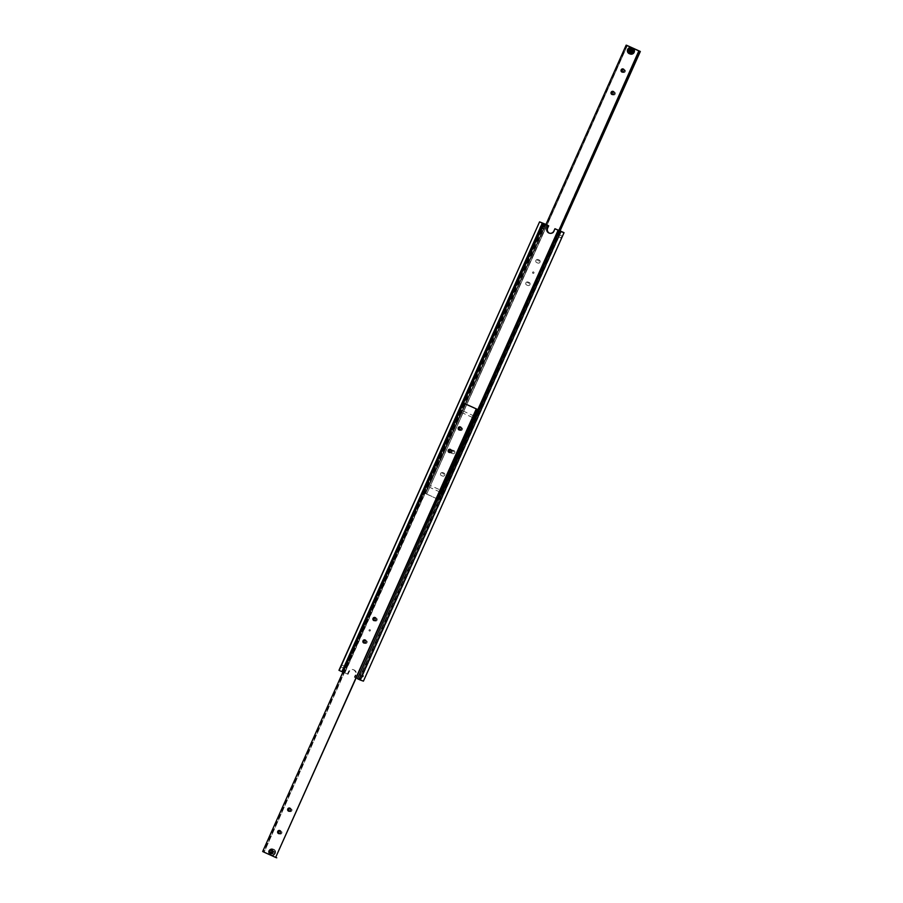 <?xml version="1.0" encoding="UTF-8"?>
<svg xmlns="http://www.w3.org/2000/svg" width="903" height="903" viewBox="0 0 903 903"><rect width="100%" height="100%" fill="white"/><g stroke="black" fill="none" stroke-linecap="round" stroke-linejoin="round"><path stroke-width="0.68" stroke-dasharray="4.51 3.39" d="M360.004 674.473L360.195 675.647L361.019 673.796L360.004 674.473M558.246 230.355L357.644 678.808L358.649 679.214L558.855 230.615M343.862 667.136L343.343 667.983L344.178 666.132L344.359 667.306L343.343 667.983L344.167 666.132L341.797 665.048L340.962 666.899L341.797 665.048M362.566 676.731L360.195 675.647L360.5 674.643L361.019 673.796L363.412 674.88M542.996 228.527L541.981 229.204L542.805 227.353L542.996 228.527M545.31 224.283L344.754 672.645L344.133 672.43L544.712 224.012M559.138 235.864L559.657 235.017L558.641 235.694L558.833 236.868L559.657 235.017L558.833 236.868L561.203 237.952M560.289 231.055L359.687 679.507L360.692 679.925L560.898 231.315M542.5 228.357L541.981 229.204L542.805 227.353L540.434 226.269L539.588 228.12L540.434 226.269M549.521 233.211A3.928 3.793 -70.9 0 0 554.577 231.202L555.582 228.956M348.061 674.27L347.418 674.044L348.423 671.798A3.928 3.793 109.1 0 1 353.479 669.789A3.928 3.793 109.1 0 1 355.33 674.947L354.326 677.182L354.981 677.408L355.985 675.173A3.928 3.793 -70.9 0 0 353.807 669.879A3.928 3.793 -70.9 0 0 349.066 672.024L348.061 674.27L344.133 672.43M363.435 681.133L563.844 232.59M344.754 672.645L338.964 670.319M342.971 672.035L347.418 674.044M542.759 222.996L342.158 671.448M341.819 671.313L542.432 222.849M344.923 672.712L545.48 224.362M357.52 678.638L358.265 679.022M354.326 677.182L357.091 678.446M359.687 679.507L354.981 677.408M363.243 681.043L360.308 679.722M358.649 679.158L559.262 230.694M343.095 672.08L463.397 403.122M360.478 679.79L561.079 231.326M544.351 223.842L343.738 672.306M360.5 674.643L361.019 673.796M359.304 679.383L559.905 230.92M460.722 411.034L460.891 412.163L461.693 410.38L460.722 411.034M463.747 403.246L263.145 851.698L264.15 852.116L464.345 403.506M473.048 416.644L473.375 415.685L461.704 410.38L461.207 411.204L461.693 410.38M459.841 430.076A1.637 1.58 -70.9 0 0 462.37 429.523A1.637 1.58 -70.9 0 0 460.812 427.243M449.807 452.493A1.637 1.58 -70.9 0 0 452.335 451.94A1.637 1.58 -70.9 0 0 450.789 449.671M279.298 833.683A1.637 1.58 -70.9 0 0 281.826 833.13A1.637 1.58 -70.9 0 0 280.269 830.862M289.321 811.266A1.637 1.58 -70.9 0 0 291.85 810.713A1.637 1.58 -70.9 0 0 290.303 808.433M472.551 417.468L460.891 412.163L461.207 411.204M472.946 417.468L473.59 416.035M364.552 643.094A1.637 1.58 -70.9 0 0 367.081 642.541A1.637 1.58 -70.9 0 0 365.534 640.261M374.587 620.666A1.637 1.58 -70.9 0 0 377.115 620.113A1.637 1.58 -70.9 0 0 375.558 617.844M270.223 851.337A1.637 1.58 -70.9 0 0 271.126 853.527A1.637 1.58 -70.9 0 0 273.101 852.635A1.637 1.58 -70.9 0 0 272.198 850.445A1.637 1.58 -70.9 0 0 270.223 851.337M464.481 403.494L263.766 851.913M276.837 857.85L263.868 851.958M369.395 631.016A0.734 0.711 -70.9 0 0 370.354 630.61A0.734 0.711 -70.9 0 0 369.993 629.673A0.734 0.711 -70.9 0 0 369.09 630.102A0.734 0.711 -70.9 0 0 369.519 631.062A0.734 0.711 -70.9 0 0 370.422 630.621A0.734 0.711 -70.9 0 0 369.937 629.639A0.734 0.711 -70.9 0 0 369.034 630.08A0.734 0.711 -70.9 0 0 369.395 631.016M429.952 486.356L429.625 487.315L441.296 492.62L442.109 490.837L442.278 491.966L441.307 492.62L442.109 490.837L430.449 485.532M626.264 45.184L425.663 493.648L426.679 494.054L626.874 45.443M559.578 230.773L442.967 491.458M442.933 491.39L442.301 492.824M442.368 492.801L439.253 499.754L438.248 499.336L442.323 491.176M444.705 475.204A1.637 1.58 -70.9 0 0 443.802 473.003A1.637 1.58 -70.9 0 0 441.838 473.894A1.637 1.58 -70.9 0 0 442.741 476.095A1.637 1.58 -70.9 0 0 444.705 475.204M440.63 473.477A1.637 1.58 109.1 0 1 442.605 472.585A1.637 1.58 109.1 0 1 443.508 474.786A1.637 1.58 109.1 0 1 441.533 475.678A1.637 1.58 109.1 0 1 440.63 473.477M454.74 452.775A1.637 1.58 -70.9 0 0 453.837 450.574A1.637 1.58 -70.9 0 0 451.861 451.466A1.637 1.58 -70.9 0 0 452.764 453.667A1.637 1.58 -70.9 0 0 454.74 452.775M450.665 451.06A1.637 1.58 109.1 0 1 452.64 450.168A1.637 1.58 109.1 0 1 453.543 452.358A1.637 1.58 109.1 0 1 451.568 453.25A1.637 1.58 109.1 0 1 450.665 451.06M622.731 72.138A1.637 1.58 -70.9 0 0 625.248 71.585A1.637 1.58 -70.9 0 0 623.702 69.317M612.697 94.567A1.637 1.58 -70.9 0 0 615.225 94.014A1.637 1.58 -70.9 0 0 613.679 91.734M539.994 262.186A1.637 1.58 -70.9 0 0 539.091 259.985A1.637 1.58 -70.9 0 0 537.127 260.877A1.637 1.58 -70.9 0 0 538.03 263.078A1.637 1.58 -70.9 0 0 539.994 262.186M535.919 260.459A1.637 1.58 109.1 0 1 537.895 259.567A1.637 1.58 109.1 0 1 538.798 261.768A1.637 1.58 109.1 0 1 536.822 262.66A1.637 1.58 109.1 0 1 535.919 260.459M529.971 284.603A1.637 1.58 -70.9 0 0 529.068 282.413A1.637 1.58 -70.9 0 0 527.092 283.305A1.637 1.58 -70.9 0 0 527.995 285.495A1.637 1.58 -70.9 0 0 529.971 284.603M525.885 282.887A1.637 1.58 109.1 0 1 527.86 281.996A1.637 1.58 109.1 0 1 528.763 284.197A1.637 1.58 109.1 0 1 526.788 285.077A1.637 1.58 109.1 0 1 525.885 282.887M633.974 52.081A1.637 1.58 -70.9 0 0 633.071 49.891A1.637 1.58 -70.9 0 0 631.107 50.771A1.637 1.58 -70.9 0 0 632.01 52.972A1.637 1.58 -70.9 0 0 633.974 52.081A1.964 1.896 109.1 0 1 631.569 53.175A1.964 1.896 109.1 0 1 630.486 50.534A1.964 1.896 109.1 0 1 632.856 49.462A1.964 1.896 109.1 0 1 633.951 52.103A1.964 1.896 -70.9 0 0 632.879 49.462A1.964 1.896 -70.9 0 0 630.508 50.534A1.964 1.896 -70.9 0 0 631.592 53.187A1.964 1.896 -70.9 0 0 633.962 52.114A1.592 1.535 -70.9 0 0 633.195 49.981A1.592 1.535 -70.9 0 0 631.141 50.794A1.592 1.535 -70.9 0 0 631.897 52.882A1.592 1.535 -70.9 0 0 633.94 52.069M629.899 50.365A1.637 1.58 109.1 0 1 631.874 49.473A1.637 1.58 109.1 0 1 632.777 51.663A1.637 1.58 109.1 0 1 630.802 52.555A1.637 1.58 109.1 0 1 629.899 50.365A1.964 1.896 -70.9 0 0 630.994 52.972A1.964 1.896 109.1 0 1 629.888 50.32A1.964 1.896 109.1 0 1 632.258 49.247A1.964 1.896 -70.9 0 0 629.91 50.331M441.307 492.62L441.793 491.796M439.253 499.754L426.295 493.862M560.029 230.965L439.727 499.923M442.346 491.243L558.98 230.502M558.878 230.457L438.632 499.54M425.663 493.648L438.519 499.506M425.561 493.602L545.909 224.554M627.359 45.568L426.758 494.02M533.605 271.984A0.734 0.711 109.1 0 1 533.966 272.92A0.734 0.711 109.1 0 1 532.939 273.316A0.734 0.711 109.1 0 1 532.578 272.379A0.734 0.711 109.1 0 1 533.549 271.961A0.734 0.711 109.1 0 1 533.91 272.898A0.734 0.711 109.1 0 1 533.007 273.338A0.734 0.711 109.1 0 1 532.646 272.39A0.734 0.711 109.1 0 1 533.605 271.984M271.668 850.953L270.979 852.511L271.927 853.877L273.575 853.685L274.264 852.127L273.09 853.516L271.442 853.707L270.494 852.342L271.193 850.784L273.316 850.761L271.193 850.784M268.846 850.705A3.194 3.081 109.1 0 1 272.706 848.967A3.194 3.081 109.1 0 1 274.467 853.267A3.194 3.081 109.1 0 1 270.618 855.006A3.194 3.081 109.1 0 1 268.846 850.705M268.88 850.84A1.964 1.896 109.1 0 1 271.261 849.768A1.964 1.896 109.1 0 1 272.345 852.409A1.964 1.896 -70.9 0 0 271.272 849.768A1.964 1.896 -70.9 0 0 268.902 850.84A1.795 1.727 -70.9 0 0 269.771 853.222A1.795 1.727 -70.9 0 0 272.085 852.308A1.795 1.727 -70.9 0 0 271.239 849.949A1.795 1.727 -70.9 0 0 268.936 850.874A1.964 1.896 -70.9 0 0 269.986 853.493A1.964 1.896 109.1 0 1 268.88 850.84M269.783 851.145A1.964 1.896 109.1 0 1 272.153 850.073A1.964 1.896 109.1 0 1 273.248 852.725A1.964 1.896 109.1 0 1 270.877 853.798A1.964 1.896 109.1 0 1 269.783 851.145M273.112 852.68A1.964 1.896 -70.9 0 0 272.029 850.028A1.964 1.896 -70.9 0 0 269.658 851.1A1.964 1.896 109.1 0 1 272.006 850.028A1.964 1.896 109.1 0 1 273.09 852.669A1.964 1.896 109.1 0 1 270.719 853.741A1.964 1.896 109.1 0 1 269.636 851.1A1.964 1.896 -70.9 0 0 270.742 853.753A1.964 1.896 -70.9 0 0 273.112 852.68M272.966 852.624A1.964 1.896 -70.9 0 0 271.871 849.983A1.964 1.896 -70.9 0 0 269.5 851.055A1.964 1.896 -70.9 0 0 270.595 853.696A1.964 1.896 -70.9 0 0 272.966 852.624M269.489 851.044A1.964 1.896 109.1 0 1 271.859 849.971A1.964 1.896 109.1 0 1 272.943 852.624A1.964 1.896 109.1 0 1 270.573 853.685A1.964 1.896 109.1 0 1 269.489 851.044M272.808 852.579A1.964 1.896 -70.9 0 0 271.724 849.926A1.964 1.896 -70.9 0 0 269.354 850.998A1.964 1.896 -70.9 0 0 270.437 853.64A1.964 1.896 109.1 0 1 269.331 850.998A1.964 1.896 109.1 0 1 271.701 849.926A1.964 1.896 109.1 0 1 272.796 852.567A1.964 1.896 109.1 0 1 270.426 853.64A1.964 1.896 -70.9 0 0 272.808 852.579M272.661 852.522A1.964 1.896 -70.9 0 0 271.577 849.881A1.964 1.896 -70.9 0 0 269.207 850.953A1.964 1.896 109.1 0 1 271.555 849.87A1.964 1.896 109.1 0 1 272.638 852.511A1.964 1.896 109.1 0 1 270.268 853.583A1.964 1.896 109.1 0 1 269.184 850.942A1.964 1.896 -70.9 0 0 270.29 853.595A1.964 1.896 -70.9 0 0 272.661 852.522M272.514 852.466A1.964 1.896 -70.9 0 0 271.431 849.825A1.964 1.896 -70.9 0 0 269.049 850.897A1.964 1.896 109.1 0 1 271.408 849.813A1.964 1.896 109.1 0 1 272.492 852.466A1.964 1.896 109.1 0 1 270.121 853.538A1.964 1.896 109.1 0 1 269.038 850.886A1.964 1.896 -70.9 0 0 270.144 853.538A1.964 1.896 -70.9 0 0 272.514 852.466M269.929 851.202A1.964 1.896 109.1 0 1 272.3 850.129A1.964 1.896 109.1 0 1 273.383 852.771A1.964 1.896 109.1 0 1 271.013 853.843A1.964 1.896 109.1 0 1 269.929 851.202M272.345 852.409A1.964 1.896 109.1 0 1 269.974 853.482A1.964 1.896 -70.9 0 0 272.356 852.421M272.83 850.603L273.79 851.969M274.264 852.127L273.316 850.761M631.332 52.047L632.506 50.658L631.22 49.338M632.382 47.994A3.194 3.081 -70.9 0 0 628.533 49.733A3.194 3.081 -70.9 0 0 630.294 54.033M630.655 50.591A1.964 1.896 -70.9 0 0 631.739 53.232A1.964 1.896 -70.9 0 0 634.12 52.16A1.964 1.896 -70.9 0 0 633.026 49.518A1.964 1.896 -70.9 0 0 630.655 50.591A1.964 1.896 109.1 0 1 633.014 49.507A1.964 1.896 109.1 0 1 634.098 52.16A1.964 1.896 109.1 0 1 631.728 53.232A1.964 1.896 109.1 0 1 630.644 50.579M634.064 52.126A1.795 1.727 109.1 0 1 631.761 53.051A1.795 1.727 109.1 0 1 630.915 50.692A1.795 1.727 109.1 0 1 633.229 49.778A1.795 1.727 109.1 0 1 634.064 52.126M629.752 50.275A1.964 1.896 -70.9 0 0 630.847 52.927A1.964 1.896 -70.9 0 0 633.217 51.855A1.964 1.896 -70.9 0 0 632.123 49.202A1.964 1.896 -70.9 0 0 629.752 50.275M633.342 51.9A1.964 1.896 109.1 0 1 630.971 52.972A1.964 1.896 -70.9 0 0 633.364 51.9A1.964 1.896 -70.9 0 0 632.281 49.259A1.964 1.896 109.1 0 1 633.342 51.9M633.5 51.945A1.964 1.896 109.1 0 1 631.129 53.017A1.964 1.896 109.1 0 1 630.034 50.376A1.964 1.896 109.1 0 1 632.405 49.304A1.964 1.896 109.1 0 1 633.5 51.945M630.057 50.376A1.964 1.896 -70.9 0 0 631.141 53.029A1.964 1.896 -70.9 0 0 633.511 51.956A1.964 1.896 -70.9 0 0 632.427 49.315A1.964 1.896 -70.9 0 0 630.057 50.376A1.637 1.58 109.1 0 1 632.202 49.586A1.637 1.58 109.1 0 1 632.969 51.731A1.637 1.58 109.1 0 1 630.87 52.566A1.637 1.58 109.1 0 1 630.091 50.421M633.646 52.002A1.964 1.896 109.1 0 1 631.276 53.074A1.964 1.896 109.1 0 1 630.192 50.421A1.964 1.896 109.1 0 1 632.563 49.36A1.964 1.896 -70.9 0 0 630.204 50.433A1.964 1.896 -70.9 0 0 631.299 53.074A1.964 1.896 -70.9 0 0 633.669 52.002A1.964 1.896 -70.9 0 0 632.574 49.36A1.964 1.896 109.1 0 1 633.646 52.002A1.637 1.58 109.1 0 1 631.502 52.792A1.637 1.58 109.1 0 1 630.7 50.636A1.637 1.58 109.1 0 1 632.8 49.8A1.637 1.58 109.1 0 1 633.567 51.945A1.637 1.58 109.1 0 1 631.468 52.78A1.637 1.58 109.1 0 1 630.734 50.647A1.637 1.58 109.1 0 1 632.834 49.812A1.637 1.58 109.1 0 1 633.601 51.956M633.793 52.047A1.964 1.896 109.1 0 1 631.423 53.119A1.964 1.896 109.1 0 1 630.339 50.478A1.964 1.896 109.1 0 1 632.71 49.405A1.964 1.896 109.1 0 1 633.793 52.047A1.964 1.896 -70.9 0 0 632.732 49.417A1.964 1.896 -70.9 0 0 630.362 50.489A1.964 1.896 -70.9 0 0 631.445 53.13A1.964 1.896 -70.9 0 0 633.816 52.058M629.617 50.229A1.964 1.896 -70.9 0 0 630.7 52.871A1.964 1.896 -70.9 0 0 633.071 51.798A1.964 1.896 -70.9 0 0 631.987 49.157A1.964 1.896 -70.9 0 0 629.617 50.229M630.17 52.397L631.807 52.216M553.934 230.976L554.577 231.202M348.423 671.798L349.066 672.024M355.33 674.947L355.985 675.173M272.909 852.579A1.637 1.58 -70.9 0 0 272.13 850.434A1.637 1.58 -70.9 0 0 270.031 851.269A1.637 1.58 -70.9 0 0 270.798 853.414A1.637 1.58 -70.9 0 0 272.909 852.579M272.751 852.522A1.637 1.58 -70.9 0 0 271.984 850.378A1.637 1.58 -70.9 0 0 269.884 851.213A1.637 1.58 -70.9 0 0 270.652 853.358A1.637 1.58 -70.9 0 0 272.751 852.522M272.604 852.466A1.637 1.58 -70.9 0 0 271.837 850.321A1.637 1.58 -70.9 0 0 269.726 851.168A1.637 1.58 -70.9 0 0 270.505 853.301A1.637 1.58 -70.9 0 0 272.604 852.466M272.458 852.421A1.637 1.58 -70.9 0 0 271.679 850.276A1.637 1.58 -70.9 0 0 269.579 851.111A1.637 1.58 -70.9 0 0 270.347 853.256A1.637 1.58 -70.9 0 0 272.458 852.421M272.3 852.364A1.637 1.58 -70.9 0 0 271.532 850.22A1.637 1.58 -70.9 0 0 269.433 851.055A1.637 1.58 -70.9 0 0 270.2 853.2A1.637 1.58 -70.9 0 0 272.3 852.364M272.153 852.319A1.637 1.58 -70.9 0 0 271.385 850.174A1.637 1.58 -70.9 0 0 269.286 851.01A1.637 1.58 -70.9 0 0 270.053 853.154A1.637 1.58 -70.9 0 0 272.153 852.319A1.637 1.58 -70.9 0 0 271.351 850.152A1.637 1.58 -70.9 0 0 269.241 850.998A1.637 1.58 -70.9 0 0 270.008 853.143A1.637 1.58 -70.9 0 0 272.119 852.297M272.006 852.263A1.637 1.58 -70.9 0 0 271.239 850.118A1.637 1.58 -70.9 0 0 269.128 850.953A1.637 1.58 -70.9 0 0 269.895 853.098A1.637 1.58 -70.9 0 0 272.006 852.263M272.706 848.967L273.835 849.373A3.194 3.081 109.1 0 1 275.336 853.561A3.194 3.081 109.1 0 1 271.216 855.197A3.194 3.081 109.1 0 1 269.715 851.01A3.194 3.081 109.1 0 1 273.835 849.373C276.6 852.771 275.821 854.746 271.487 855.299L270.618 855.006M273.767 849.768A2.799 2.709 109.1 0 1 275.088 853.437A2.799 2.709 109.1 0 1 271.476 854.87A2.799 2.709 109.1 0 1 270.155 851.202A2.799 2.709 109.1 0 1 273.767 849.768M272.096 850.412A1.637 1.58 -70.9 0 0 269.997 851.258A1.637 1.58 -70.9 0 0 270.765 853.403A1.637 1.58 -70.9 0 0 272.864 852.556A1.637 1.58 -70.9 0 0 272.096 850.412M271.95 850.366A1.637 1.58 -70.9 0 0 269.839 851.202A1.637 1.58 -70.9 0 0 270.618 853.346A1.637 1.58 -70.9 0 0 272.717 852.511A1.637 1.58 -70.9 0 0 271.95 850.366M271.792 850.31A1.637 1.58 -70.9 0 0 269.692 851.145A1.637 1.58 -70.9 0 0 270.46 853.29A1.637 1.58 -70.9 0 0 272.571 852.455A1.637 1.58 -70.9 0 0 271.792 850.31M271.645 850.265A1.637 1.58 -70.9 0 0 269.546 851.1A1.637 1.58 -70.9 0 0 270.313 853.245A1.637 1.58 -70.9 0 0 272.413 852.409A1.637 1.58 -70.9 0 0 271.645 850.265L271.521 850.254A1.637 1.58 -70.9 0 0 269.399 851.044A1.637 1.58 -70.9 0 0 270.166 853.188A1.637 1.58 -70.9 0 0 272.266 852.353A1.637 1.58 -70.9 0 0 271.498 850.208L271.216 850.152C269.071 850.434 268.688 851.416 270.053 853.109L270.178 853.154C272.322 852.872 272.706 851.89 271.351 850.208C269.229 850.491 268.834 851.473 270.2 853.154L270.629 853.312C272.774 853.03 273.157 852.048 271.792 850.355L271.668 850.31C269.523 850.592 269.139 851.574 270.505 853.256C272.627 852.974 273.011 851.992 271.645 850.31M271.193 850.107A1.637 1.58 -70.9 0 0 269.094 850.942A1.637 1.58 -70.9 0 0 269.862 853.087A1.637 1.58 -70.9 0 0 271.961 852.251A1.637 1.58 -70.9 0 0 271.193 850.107M633.116 51.787A1.637 1.58 109.1 0 1 631.016 52.622A1.637 1.58 109.1 0 1 630.249 50.478A1.637 1.58 109.1 0 1 632.348 49.642A1.637 1.58 109.1 0 1 633.116 51.787M633.274 51.832A1.637 1.58 109.1 0 1 631.163 52.679A1.637 1.58 109.1 0 1 630.396 50.534A1.637 1.58 109.1 0 1 632.495 49.699A1.637 1.58 109.1 0 1 633.274 51.832M633.421 51.889A1.637 1.58 109.1 0 1 631.321 52.724A1.637 1.58 109.1 0 1 630.542 50.579A1.637 1.58 109.1 0 1 632.653 49.744A1.637 1.58 109.1 0 1 633.421 51.889M633.714 51.99A1.637 1.58 109.1 0 1 631.615 52.825A1.637 1.58 109.1 0 1 630.847 50.681A1.637 1.58 109.1 0 1 632.947 49.846A1.637 1.58 109.1 0 1 633.714 51.99A1.637 1.58 109.1 0 1 631.649 52.848A1.637 1.58 109.1 0 1 630.881 50.703A1.637 1.58 109.1 0 1 632.992 49.857A1.637 1.58 109.1 0 1 633.759 52.002M633.872 52.047A1.637 1.58 109.1 0 1 631.761 52.882A1.637 1.58 109.1 0 1 630.994 50.737A1.637 1.58 109.1 0 1 633.105 49.902A1.637 1.58 109.1 0 1 633.872 52.047M630.904 52.588A1.637 1.58 109.1 0 1 630.136 50.444A1.637 1.58 109.1 0 1 632.235 49.597A1.637 1.58 109.1 0 1 633.003 51.742A1.637 1.58 109.1 0 1 630.904 52.588M631.05 52.634A1.637 1.58 109.1 0 1 630.283 50.489A1.637 1.58 109.1 0 1 632.382 49.654A1.637 1.58 109.1 0 1 633.161 51.798A1.637 1.58 109.1 0 1 631.05 52.634M631.208 52.69A1.637 1.58 109.1 0 1 630.429 50.545A1.637 1.58 109.1 0 1 632.54 49.71A1.637 1.58 109.1 0 1 633.308 51.855A1.637 1.58 109.1 0 1 631.208 52.69M631.355 52.735A1.637 1.58 109.1 0 1 630.587 50.591A1.637 1.58 109.1 0 1 632.687 49.755A1.637 1.58 109.1 0 1 633.455 51.9A1.637 1.58 109.1 0 1 631.355 52.735C629.989 51.008 630.373 50.026 632.518 49.744C633.861 51.426 633.477 52.408 631.332 52.69L631.208 52.645C629.842 50.952 630.226 49.97 632.371 49.688L632.653 49.789C634.019 51.482 633.624 52.464 631.479 52.746C630.136 51.065 630.531 50.071 632.676 49.789L632.8 49.846C634.166 51.527 633.771 52.509 631.637 52.792C630.294 51.11 630.678 50.128 632.822 49.846L632.947 49.891C634.312 51.584 633.929 52.566 631.784 52.848L631.355 52.69M631.807 52.893A1.637 1.58 109.1 0 1 631.039 50.749A1.637 1.58 109.1 0 1 633.138 49.913A1.637 1.58 109.1 0 1 633.906 52.058A1.637 1.58 109.1 0 1 631.807 52.893M542.308 223.075L344.088 666.188M343.321 667.904L341.695 671.527M340.962 666.899L343.332 667.983M561.305 231.473L559.679 235.096M558.912 236.812L360.692 679.925M541.969 229.204L539.588 228.12M549.193 233.121L549.837 233.346M353.163 669.654L353.807 669.879M562.038 236.101L559.668 235.017M544.351 223.786L542.726 227.409M541.958 229.125L343.738 672.238M559.262 230.762L361.042 673.875M360.274 675.591L358.649 679.214M476.321 408.946L473.285 415.741M472.54 417.389L275.72 857.399M459.198 429.997L460.395 430.415M449.163 452.426L450.36 452.832M278.655 833.604L279.851 834.022M288.678 811.187L289.886 811.605M363.909 643.015L365.105 643.433M373.932 620.587L375.14 621.004M269.929 853.109L271.126 853.527M270.99 850.028L272.198 850.445M375.005 617.505L376.212 617.923M364.97 639.922L366.178 640.34M289.75 808.095L290.947 808.512M279.716 830.523L280.923 830.929M450.236 449.333L451.432 449.75M460.259 426.905L461.467 427.322M464.752 403.664L461.715 410.459M460.97 412.107L264.15 852.116M426.679 494.054L429.715 487.259M430.46 485.611L627.28 45.601M443.802 473.003L442.605 472.585M453.837 450.574L452.64 450.168M624.345 69.396L623.149 68.978M614.322 91.813L613.114 91.395M539.091 259.985L537.895 259.567M529.068 282.413L527.86 281.996M633.071 49.891L631.874 49.473M632.01 52.972L630.802 52.555M527.995 285.495L526.788 285.077M538.03 263.078L536.822 262.66M613.25 94.905L612.053 94.488M623.284 72.477L622.077 72.071M452.764 453.667L451.568 453.25M442.741 476.095L441.533 475.678M438.248 499.336L441.285 492.541M442.03 490.893L638.85 50.884M270.798 853.369L270.934 853.414C273.078 853.132 273.462 852.15 272.096 850.468L271.814 850.355C269.67 850.637 269.286 851.631 270.652 853.312L270.776 853.358C272.92 853.075 273.316 852.093 271.95 850.412C269.828 850.694 269.433 851.676 270.798 853.369M269.895 853.053L270.031 853.098C272.175 852.816 272.559 851.834 271.193 850.152L271.069 850.095C268.925 850.378 268.53 851.371 269.895 853.053M270.347 853.211C268.981 851.518 269.376 850.536 271.521 850.254C272.864 851.935 272.469 852.929 270.324 853.211M632.202 49.631C633.567 51.324 633.172 52.306 631.028 52.588C629.684 50.907 630.08 49.925 632.224 49.642L632.348 49.688C633.714 51.369 633.33 52.363 631.186 52.645L630.904 52.532C629.538 50.85 629.922 49.868 632.066 49.586L632.202 49.631M633.105 49.947C634.47 51.629 634.075 52.622 631.931 52.905L631.807 52.848C630.441 51.166 630.825 50.184 632.969 49.902L633.105 49.947"/><path stroke-width="1.35" d="M558.855 230.615L560.842 231.552L360.241 680.004L560.842 231.552M339.156 670.41L539.565 221.867L338.964 670.319L342.09 671.73L542.308 223.075L543.313 223.492L342.971 672.035M344.167 666.132L344.359 667.306L343.343 667.983M363.232 675.895L362.566 676.731L363.232 675.895M560.898 231.315L554.939 228.73L553.934 230.976A3.928 3.793 109.1 0 1 548.866 232.985A3.928 3.793 109.1 0 1 547.015 227.827L548.019 225.592L548.674 225.818L545.31 224.283M561.869 237.117L561.203 237.952L561.869 237.117M549.521 233.211L549.521 233.211A3.928 3.793 -70.9 0 1 547.669 228.053L548.674 225.818M560.91 231.27L564.036 232.681L561.181 231.687M558.867 230.57L554.939 228.73M360.568 680.151L363.435 681.133L564.036 232.681M341.921 671.674L542.522 223.21L539.757 221.957M342.711 671.945L342.102 671.685M539.565 221.867L545.356 224.192M548.019 225.592L543.313 223.492M558.077 230.288L357.475 678.751L360.241 680.004M463.397 403.122L543.696 223.617M464.345 403.506L477.337 409.352L473.556 417.683M463.273 403.077L262.671 851.54L275.641 857.432L476.705 409.138M473.409 416.43L473.116 417.073M461.162 429.106A1.637 1.58 109.1 0 1 459.198 429.997A1.637 1.58 109.1 0 1 458.295 427.796A1.637 1.58 109.1 0 1 460.259 426.905A1.637 1.58 109.1 0 1 461.162 429.106M460.812 427.243A1.637 1.58 -70.9 0 0 459.841 430.076M451.139 451.534A1.637 1.58 109.1 0 1 449.163 452.426A1.637 1.58 109.1 0 1 448.26 450.225A1.637 1.58 109.1 0 1 450.236 449.333A1.637 1.58 109.1 0 1 451.139 451.534M450.789 449.671A1.637 1.58 -70.9 0 0 449.807 452.493M280.619 832.713A1.637 1.58 109.1 0 1 278.655 833.604A1.637 1.58 109.1 0 1 277.752 831.415A1.637 1.58 109.1 0 1 279.716 830.523A1.637 1.58 109.1 0 1 280.619 832.713M280.269 830.862A1.637 1.58 -70.9 0 0 279.298 833.683M290.653 810.296A1.637 1.58 109.1 0 1 288.678 811.187A1.637 1.58 109.1 0 1 287.775 808.986A1.637 1.58 109.1 0 1 289.75 808.095A1.637 1.58 109.1 0 1 290.653 810.296M290.303 808.433A1.637 1.58 -70.9 0 0 289.321 811.266M473.364 415.685L473.533 416.814L472.562 417.479M365.873 642.123A1.637 1.58 109.1 0 1 363.909 643.015A1.637 1.58 109.1 0 1 363.006 640.814A1.637 1.58 109.1 0 1 364.97 639.922A1.637 1.58 109.1 0 1 365.873 642.123M365.534 640.261A1.637 1.58 -70.9 0 0 364.552 643.094M375.908 619.695A1.637 1.58 109.1 0 1 373.932 620.587A1.637 1.58 109.1 0 1 373.029 618.397A1.637 1.58 109.1 0 1 375.005 617.505A1.637 1.58 109.1 0 1 375.908 619.695M375.558 617.844A1.637 1.58 -70.9 0 0 374.587 620.666M271.893 852.229A1.637 1.58 109.1 0 1 269.929 853.109A1.637 1.58 109.1 0 1 269.026 850.919A1.637 1.58 109.1 0 1 270.99 850.028A1.637 1.58 109.1 0 1 271.893 852.229M275.641 857.432L476.242 408.98M473.623 417.66L477.337 409.352M276.736 857.816L276.126 857.557M464.368 403.46L477.439 409.398M626.874 45.443L626.163 45.15L545.909 224.554M558.98 230.502L638.85 50.884L639.855 51.302L559.578 230.773M623.702 69.317A1.637 1.58 -70.9 0 0 622.731 72.138M621.174 69.87A1.637 1.58 109.1 0 1 623.149 68.978A1.637 1.58 109.1 0 1 624.052 71.179A1.637 1.58 109.1 0 1 622.077 72.071A1.637 1.58 109.1 0 1 621.174 69.87M613.679 91.734A1.637 1.58 -70.9 0 0 612.697 94.567M611.15 92.287A1.637 1.58 109.1 0 1 613.114 91.395A1.637 1.58 109.1 0 1 614.017 93.596A1.637 1.58 109.1 0 1 612.053 94.488A1.637 1.58 109.1 0 1 611.15 92.287M626.896 45.398L640.329 51.46L560.029 230.965M639.234 51.087L558.878 230.457M639.132 51.042L626.163 45.15M269.06 850.931A1.592 1.535 109.1 0 1 271.103 850.118A1.592 1.535 109.1 0 1 271.859 852.206A1.592 1.535 109.1 0 1 269.805 853.019A1.592 1.535 109.1 0 1 269.06 850.931M631.558 49.293L629.91 49.484L629.21 51.031L630.17 52.397M630.294 54.033A3.194 3.081 -70.9 0 0 634.154 52.295A3.194 3.081 -70.9 0 0 632.382 47.994L631.513 47.701A3.194 3.081 -70.9 0 0 627.664 49.439A3.194 3.081 -70.9 0 0 629.436 53.728A3.194 3.081 -70.9 0 0 633.285 51.99A3.194 3.081 -70.9 0 0 631.513 47.701C627.179 48.254 626.4 50.229 629.165 53.627L630.294 54.033M628.736 50.873L629.425 49.315L631.073 49.123L632.021 50.489L631.332 52.047L629.684 52.239L629.21 51.031M547.015 227.827L547.669 228.053M629.233 53.232A2.799 2.709 -70.9 0 0 632.845 51.798A2.799 2.709 -70.9 0 0 631.524 48.13A2.799 2.709 -70.9 0 0 627.912 49.563A2.799 2.709 -70.9 0 0 629.233 53.232"/></g></svg>
